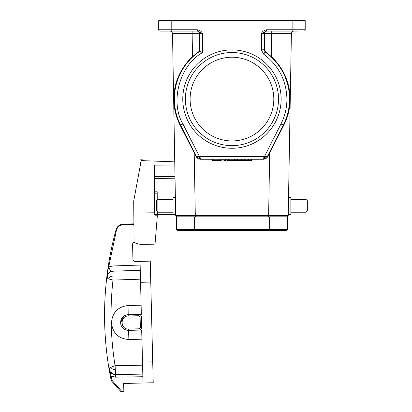 <?xml version="1.0" encoding="UTF-8"?>
<svg xmlns="http://www.w3.org/2000/svg" width="412" height="412" viewBox="0 0 412 412"><rect width="100%" height="100%" fill="white"/><g stroke="black" fill="none" stroke-linecap="round" stroke-linejoin="round"><path stroke-width="0.62" d="M288.395 205.82L291.397 33.635L264.396 33.635L264.401 49.697L265.503 51.83L271.379 56.609C283.868 68.268 290.099 83.847 290.166 99.086C290.038 108.516 287.89 117.271 283.719 125.346L267.893 156.39C266.873 158.213 265.318 159.171 263.227 159.253L237.008 159.253M226.842 159.253L226.842 160.562L237.441 160.562L237.441 159.253L200.68 159.253C198.594 159.171 197.039 158.213 196.014 156.39L180.188 125.346C168.606 102.521 172.716 75.339 192.528 56.609L192.131 33.635L173.488 33.624M263.227 159.253L200.68 159.253M285.063 216.81L286.917 216.81L288.225 215.522L288.246 214.322L290.862 214.322L290.862 197.317L288.539 197.317M306.034 212.232L290.862 212.232L306.034 212.232L307.342 210.923L307.342 200.721L307.342 210.923L307.342 200.721L307.342 210.923L306.034 212.232L306.034 199.413L290.862 199.413M298.01 31.065L266.652 31.065A2.616 2.616 -90 0 0 264.041 33.681L261.424 33.681L266.487 31.065L266.487 29.757C263.608 30.534 261.919 31.842 261.424 33.681L261.424 49.883L264.401 49.697M307.342 200.721L306.034 199.413L307.342 200.721M176.63 81.401L176.382 82.168M174.188 92.273L174.137 92.685M174.085 93.148L174.039 93.575M173.818 96.46L173.782 97.247M154.443 178.406L175.033 178.226L175.002 176.357L175.368 197.317L173.05 197.317L173.05 214.322L175.667 214.456L157.374 214.616M175.517 205.82L175.667 214.322L175.517 205.82M171.783 31.065L160.011 31.065A1.308 1.308 0 0 1 158.702 29.757L171.783 29.757L171.783 31.065L197.42 31.065L202.488 33.681L192.131 33.635L192.131 31.065L192.131 33.635M156.565 200.721L156.565 210.923L156.565 200.721L157.873 199.413L157.873 212.232L173.05 212.232M156.565 210.923L157.873 212.232M140.487 279.176L140.394 275.515L140.487 279.176L112.991 280.072L113.104 271.184C110.488 271.529 108.742 272.502 107.872 274.104L106.868 276.601A324.223 324.223 0 0 1 115.983 229.891A7.849 7.849 0 0 1 123.363 224.107L133.91 223.85M128.307 330.362L128.575 330.367L128.874 339.514C118.553 338.757 112.754 333.231 111.472 322.931C112.249 312.584 117.77 306.78 128.044 305.524L128.194 314.675L127.566 314.722M121.772 318.404L123.827 316.179L120.613 322.766L121.308 319.279M121.772 326.628L122.493 327.617M142.506 362.081L152.708 361.834L153.218 382.758L143.016 383.006L141.723 330.043L139.112 330.11L139.076 328.802L128.616 329.054C120.196 329.621 119.856 315.824 128.297 315.978L138.762 315.726L140.101 316.998L140.353 327.463L141.661 327.432A2.616 2.616 0 0 1 139.112 330.11L128.647 330.362A7.849 7.849 0 0 1 120.613 322.709A7.849 7.849 0 0 1 128.266 314.67L138.726 314.418A2.616 2.616 0 0 1 141.409 316.967L141.661 327.432A2.616 2.616 0 0 1 139.112 330.11L141.651 330.048L141.949 339.2L128.874 339.519M128.044 305.519L141.12 305.199L141.27 314.356L138.726 314.418L141.342 314.351L140.049 261.393L150.251 261.141L150.761 282.066L140.564 282.313M109.875 367.628L115.077 365.665C110.529 337.227 109.834 308.696 112.991 280.072L108.753 278.976L107.398 278.115L107.867 274.104C109.371 272.178 111.116 271.204 113.104 271.184L140.271 270.282L113.104 271.184A6.54 6.54 0 0 0 112.976 271.189A6.54 6.54 0 0 1 113.104 271.184L112.981 272.677M106.801 276.946L107.383 278.115M143.016 383.006L123.662 383.479L123.852 391.323L121.741 391.374L111.961 380.286L111.235 380.647A324.223 324.223 0 0 1 110.349 376.177L111.116 376.027L109.072 369.085L110.349 376.177L109.072 369.085C106.507 353.841 105.034 338.515 104.658 323.096C104.282 307.682 105.003 292.299 106.826 276.946C107.336 272.775 107.965 269.422 108.711 266.888L116.488 230.03C117.611 226.729 119.907 224.931 123.379 224.633L123.363 224.107A7.849 7.849 0 0 0 115.983 229.891A7.849 7.849 0 0 1 123.363 224.107A7.849 7.849 0 0 0 115.983 229.891A7.849 7.849 0 0 1 123.363 224.107M110.03 371.531L109.597 367.885L109.051 369.09L110.256 371.902M142.799 374.111L115.623 374.539A6.54 6.54 0 0 1 115.484 374.539A6.54 6.54 0 0 0 115.623 374.539L142.799 374.111L115.623 374.539L115.077 365.665L142.583 365.223L142.67 368.884L142.583 365.223M128.575 330.367L128.616 329.054M128.297 315.978L128.194 314.675M152.708 361.834L150.761 282.066M134.168 242.091A2.616 2.616 0 0 0 132.576 244.563L132.927 258.947A2.616 2.616 0 0 0 135.605 261.502L140.049 261.393M139.956 167.339L139.889 159.825L142.506 159.805L142.516 160.649M107.867 274.104L107.65 274.48M106.811 277.08L106.682 278.193M115.623 374.57L115.623 374.539A6.54 6.54 0 0 1 115.484 374.539A6.54 6.54 0 0 0 115.623 374.539C113.645 374.616 111.858 373.73 110.267 371.892C111.415 373.581 113.202 374.462 115.623 374.539L115.664 377.155L111.116 376.027L111.961 380.286L111.235 380.647A324.223 324.223 0 0 1 110.349 376.177M112.62 271.22A6.54 6.54 0 0 0 111.642 271.4A6.54 6.54 0 0 1 112.62 271.22M110.138 272.008L110.164 271.992A6.54 6.54 0 0 1 111.539 271.426A6.54 6.54 0 0 0 110.761 271.704L108.711 266.888L112.929 265.956L113.104 271.184L140.271 270.282L121.226 270.916M107.965 273.97L108.238 273.599M107.171 275.499L106.924 276.359M107.043 275.927L107.285 275.206M107.002 276.025L107.11 275.669M121.741 391.374L120.716 391.4L111.235 380.647M110.019 272.075A6.54 6.54 0 0 0 108.917 272.883M107.913 274.042A6.54 6.54 0 0 0 107.661 274.443M109.211 369.713A6.54 6.54 0 0 0 109.932 371.397A6.54 6.54 0 0 1 109.211 369.713A6.54 6.54 0 0 0 109.932 371.397A6.54 6.54 0 0 1 109.211 369.713L109.932 371.397M110.04 371.572A6.54 6.54 0 0 0 110.292 371.928A6.54 6.54 0 0 1 110.04 371.572A6.54 6.54 0 0 0 110.292 371.928A6.54 6.54 0 0 1 110.04 371.572L114.026 374.369M111.353 373.04A6.54 6.54 0 0 0 112.491 373.797A6.54 6.54 0 0 1 111.353 373.04A6.54 6.54 0 0 0 112.491 373.797A6.54 6.54 0 0 1 111.353 373.04L112.45 373.772M112.62 373.859A6.54 6.54 0 0 0 114.036 374.369A6.54 6.54 0 0 1 112.62 373.859A6.54 6.54 0 0 0 114 374.359A6.54 6.54 0 0 1 112.62 373.859M115.123 374.529A6.54 6.54 0 0 1 114.134 374.39A6.54 6.54 0 0 0 115.123 374.529A6.54 6.54 0 0 1 114.871 374.508A6.54 6.54 0 0 0 115.123 374.529L114.773 374.498M191.498 88.343C189.814 94.801 189.649 101.254 190.993 107.692A41.859 41.859 0 0 0 231.956 140.94A41.859 41.859 0 0 0 273.712 96.197A41.859 41.859 0 0 0 226.193 57.623A41.859 41.859 0 0 0 190.993 107.692M155.123 243.018L157.379 215.162L154.763 215.188L154.325 165.15L174.801 164.97L174.75 161.844L141.208 160.598L133.709 201.041L134.07 242.024A12.556 12.556 0 0 0 141.414 244.316L153.831 244.208A1.308 1.308 0 0 0 155.123 243.018L155.242 241.69M141.414 244.316L153.831 244.208M142.506 159.805L139.889 159.825M133.818 212.989L154.742 212.808M154.562 191.817L157.178 191.791L157.25 200.041M157.348 211.706L157.379 215.162M197.657 31.075L197.42 29.757C200.33 30.555 202.019 31.863 202.488 33.681L202.488 52.674L199.511 51.067L199.511 33.681M303.896 31.065A1.308 1.308 0 0 0 305.204 29.757A1.308 1.308 0 0 1 303.896 31.065A1.308 1.308 0 0 0 305.204 29.757L305.204 20.6L158.702 20.6L158.702 29.757A1.308 1.308 0 0 0 160.011 31.065L165.897 31.065M196.936 31.065C198.471 31.224 199.331 32.079 199.511 33.635M157.245 199.702L157.585 199.702M175.43 200.85L175.409 199.542M197.75 156.493L196.452 156.39L180.595 125.14L182.928 123.96L199.511 156.637L197.75 156.493L200.433 158.141L201.118 159.253L196.967 157.209L196.926 156.431M202.488 52.674C179.766 64.88 169.641 101.872 182.928 123.96M261.424 49.883L263.639 54.157C278.646 65.379 286.407 80.355 286.927 99.086C286.896 107.841 284.913 116.133 280.979 123.96L264.401 156.637L267.46 156.39L263.737 159.166L263.036 158.857L264.401 156.637L199.511 156.637L200.433 158.141M286.948 230.179A17.268 17.268 0 0 1 282.838 230.674L269.494 230.674L269.494 230.179L286.948 230.179A0.783 0.783 0 0 0 287.545 229.417A0.783 0.783 0 0 1 286.948 230.179M176.959 230.179A0.783 0.783 0 0 1 176.362 229.417A0.783 0.783 0 0 0 176.959 230.179A17.268 17.268 0 0 0 181.069 230.674A17.268 17.268 0 0 1 176.959 230.179L194.412 230.179L194.412 230.674L181.069 230.674A17.268 17.268 0 0 0 185.184 230.179A17.268 17.268 0 0 1 176.959 230.179A0.783 0.783 0 0 1 176.362 229.417L176.362 216.81L269.494 216.81L269.494 229.417L287.545 229.417L287.545 216.81L269.494 216.81M174.801 164.97L175.002 176.357L154.428 176.537M179.411 123.775L180.188 125.346L180.595 125.14A57.592 57.592 0 0 1 199.872 51.258L199.872 33.681A2.616 2.616 -90 0 0 197.255 31.065M174.75 161.844L172.51 33.635C172.304 32.1 171.433 31.245 169.893 31.065C171.433 31.245 172.304 32.1 172.51 33.635C172.304 32.1 171.433 31.245 169.893 31.065C171.433 31.245 172.304 32.1 172.51 33.635L175.667 214.456M182.773 99.086A49.183 49.183 0 0 1 256.547 56.49A49.183 49.183 0 0 1 256.547 141.677A49.183 49.183 0 0 1 182.773 99.086M196.452 156.39L196.967 157.209L196.452 156.39L196.014 156.39M199.511 51.067L192.528 56.609M262.815 159.253L263.737 159.171L262.794 159.253L263.036 158.857M175.033 178.226L175.002 176.357M264.396 33.635C264.581 32.079 265.441 31.224 266.976 31.065M194.207 152.826L195.303 215.522L175.687 215.522L176.995 216.81L194.412 216.81L194.412 229.417L269.494 229.417L269.494 230.179L194.412 230.179L194.412 229.417L176.362 229.417M294.014 31.065L293.854 31.07C294.534 31.044 292.129 30.596 291.397 33.635C291.603 32.1 292.479 31.245 294.014 31.065C292.479 31.245 291.603 32.1 291.397 33.635L288.225 215.522L287.952 216.269M284.929 216.81L273.846 216.81M265.503 51.83L265.148 52.02A57.592 57.592 0 0 1 283.312 125.14L283.719 125.346L287.767 115.283M289.827 93.148L289.77 92.685M288.833 87.102L287.524 82.168M195.303 216.81L195.303 215.522L288.225 215.522M251.578 159.253L251.578 160.562L237.008 160.562M240.114 160.562L240.114 159.253M241.561 160.562L241.561 159.253M243.945 160.562L243.945 159.253M244.306 160.562L244.306 159.253M247.04 160.562L247.04 159.253M248.57 160.562L248.57 159.253M228.547 160.562L228.547 159.253M229.87 160.562L229.87 159.253M234.603 160.562L234.603 159.253M235.849 160.562L235.849 159.253M225.39 159.253L225.39 160.562L223.886 160.562L223.886 159.253M221.259 159.253L221.259 160.562L212.335 160.562L212.335 159.253M213.874 160.562L213.874 159.253M219.823 160.562L219.823 159.253M185.39 99.086A46.566 46.566 0 0 0 255.239 139.41A46.566 46.566 0 0 0 255.239 58.756A46.566 46.566 0 0 0 185.39 99.086M267.893 156.39L267.46 156.39L283.312 125.14L280.979 123.96M123.379 224.633L133.915 224.375M138.762 315.726L138.726 314.418A2.616 2.616 0 0 1 141.409 316.967L140.101 316.998M140.353 327.463L139.076 328.802M140.142 265.055L112.929 265.956M140.868 162.436L139.915 162.441M108.753 278.976C109.139 277.266 110.54 276.292 112.965 276.061M106.868 276.607A324.223 324.223 0 0 1 115.983 229.891A324.223 324.223 0 0 0 106.868 276.607M110.91 366.963C111.379 368.647 112.826 369.543 115.247 369.657M142.861 376.728L115.664 377.155M116.488 230.03L115.983 229.891M111.204 376.074L113.249 376.867M113.388 376.903L115.618 377.155M154.757 214.606L157.374 214.585M157.193 193.831L154.577 193.851M160.011 31.065A1.308 1.308 0 0 1 158.702 29.757M171.783 20.6L171.783 29.757L197.42 29.757M263.639 54.157L265.148 52.02L264.041 49.883L264.041 33.681L264.396 33.681M305.204 29.757L292.123 29.757L292.123 20.6M292.123 31.065L292.123 29.757L266.487 29.757M266.162 156.493L263.464 158.151M271.379 56.609L271.781 31.065M269.7 152.826L268.603 216.81M244.635 160.562L244.635 159.253M107.604 274.536A8.848 8.848 0 0 0 107.228 275.371M109.561 370.656A8.848 8.848 0 0 0 109.978 371.475M115.164 374.529L114.165 374.395M107.002 276.04L107.146 275.556M112.605 271.22L111.621 271.405M111.523 271.431L111.024 271.596M110.009 272.08L109.669 272.291M157.873 199.413L173.05 199.413M194.412 230.674L269.494 230.674M200.778 159.243L201.118 159.253M196.457 156.395L196.684 156.797"/></g></svg>
